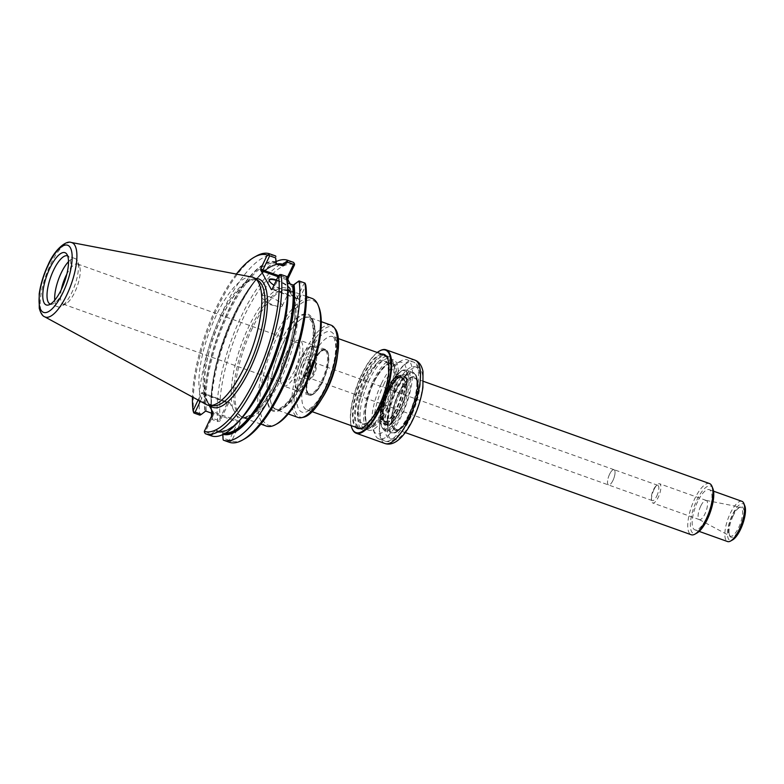 <?xml version="1.0" encoding="UTF-8"?>
<svg xmlns="http://www.w3.org/2000/svg" width="784" height="784" viewBox="0 0 784 784"><rect width="100%" height="100%" fill="white"/><g stroke="black" fill="none" stroke-linecap="round" stroke-linejoin="round"><path stroke-width="0.59" stroke-dasharray="3.92 2.94" d="M388.756 409.248A37.24 12.613 109.7 0 1 368.47 430.122A37.24 12.613 109.7 0 1 373.253 380.848A37.24 12.613 109.7 0 1 393.539 359.974A37.24 12.613 109.7 0 1 388.756 409.248M266.364 426.075A67.787 22.961 109.7 0 1 275.057 336.395A67.787 22.961 109.7 0 1 311.973 298.4M277.36 423.644A66.238 22.432 109.7 0 1 269.412 355.181A66.238 22.432 109.7 0 1 318.941 307.259M301.272 382.386A51.548 17.464 109.7 0 1 266.687 391.677A51.548 17.464 109.7 0 1 303.673 314.129A51.548 17.464 109.7 0 1 301.272 382.386M252.321 328.271A67.787 22.961 -70.3 0 0 241.648 416.912A67.787 22.961 -70.3 0 0 243.628 417.95A67.787 22.961 -70.3 0 0 288.061 361.845A67.787 22.961 -70.3 0 0 289.237 290.276A67.787 22.961 -70.3 0 0 287.052 289.835A67.787 22.961 -70.3 0 0 252.321 328.271M293.441 262.336A95.511 32.35 -70.3 0 0 241.335 316.236A95.511 32.35 -70.3 0 0 217.795 421.557A967.348 430.063 -170.6 0 0 219.265 421.469L218.991 420.616L227.468 402.839L229.477 402.398L240.178 422.008L240.061 423.37L237.934 422.017L238.493 420.93L213.924 412.159L214.081 413.491L212.768 413.619M209.171 405.455L202.184 392.647L201.488 392.96L203.615 394.323L203.889 393.686L202.184 392.647M228.781 402.711L220.353 420.391A93.57 31.693 -70.3 0 1 243.618 317.246A93.57 31.693 -70.3 0 1 294.568 264.806M305.368 283.818L303.771 284.004L297.224 297.714L299.351 299.067L298.763 299.508L290.247 283.965M299.351 299.067L305.838 285.454M240.061 423.37L231.633 441.049A93.57 31.693 -70.3 0 0 244.471 438.971M236.366 274.077A93.57 31.693 -70.3 0 0 192.452 396.978M198.117 400.046L201.488 392.96M200.312 401.241L203.615 394.323L227.468 402.839L228.428 402.496L203.86 393.715M219.265 421.469A262.63 104.36 122.5 0 0 220.353 420.391M287.365 279.839L287.15 277.722M276.507 279.996A11.74 3.195 -154.5 0 1 277.35 280.28A11.74 3.195 -154.5 0 1 288.012 286.091A11.74 3.195 -154.5 0 1 289.57 290.423A11.74 3.195 -154.5 0 1 274.018 285.2M272.058 289.316L273.371 289.198L297.224 297.714L296.95 298.351L272.411 289.541L298.763 299.508M231.633 441.049A262.797 230.32 84.5 0 1 230.084 441.48A354.045 238.483 -141.2 0 1 229.173 442.235M229.212 440.304L223.303 438.187L222.911 432.66L216.139 430.24L211.357 433.924L205.359 431.778L214.081 413.491L237.934 422.017L229.212 440.304L230.084 441.48M204.448 432.327L205.359 431.778M271.597 289.786L273.371 289.198L279.917 275.478L279.633 274.625M256.535 255.956A95.511 32.35 -70.3 0 0 210.631 323.439A95.511 32.35 -70.3 0 0 193.942 413.031M211.964 413.57L212.797 418.401L218.991 420.616M212.797 418.411L211.974 419.283A1015.652 451.535 -170.6 0 0 211.974 419.469L217.795 421.557M276.233 261.542A95.511 32.35 -70.3 0 0 261.68 273.126A95.511 32.35 -70.3 0 0 211.435 413.756M211.602 416.069A95.511 32.35 -70.3 0 0 211.974 419.469M276.291 280.437A11.358 3.087 -154.5 0 1 277.271 280.77A11.358 3.087 -154.5 0 1 289.874 289.982A11.358 3.087 -154.5 0 1 289.09 290.57A11.358 3.087 -154.5 0 1 278.3 287.885A11.358 3.087 -154.5 0 1 269.422 281.191A11.358 3.087 -154.5 0 1 269.343 280.966M297.567 281.789L303.771 284.004M287.591 283.024L286.542 282.652L287.424 283.886L287.022 276.85A1015.643 451.535 -170.6 0 0 287.013 276.654M279.917 275.478L286.199 277.722L286.542 282.652M223.117 439.559L223.303 438.187M222.764 434.591L222.734 434.218A90.14 30.537 -70.3 0 0 223.224 434.365M225.596 433.042A88.602 30.017 -70.3 0 1 222.656 432.562L222.734 434.218M216.188 431.082A89.386 30.272 109.7 0 0 264.786 380.965A89.386 30.272 109.7 0 0 287.032 282.563L286.934 282.857C296.038 331.181 241.629 444.126 217.374 430.671L216.139 430.24L217.403 430.681L216.188 431.082L216.11 431.857A90.14 30.537 -70.3 0 0 240.404 419.646M211.357 433.924L211.484 435.404L216.11 431.857M287.022 276.85L286.199 277.722M275.498 255.927A95.511 32.35 -70.3 0 0 223.391 309.827A95.511 32.35 -70.3 0 0 199.851 415.138M251.997 277.075A67.787 22.961 -70.3 0 0 216.247 315.384A67.787 22.961 -70.3 0 0 206.447 404.573M205.673 411.061L200.185 415.069M205.339 411.208A89.386 30.272 109.7 0 1 227.576 312.806A89.386 30.272 109.7 0 1 276.174 262.679L276.076 263.473M282.848 265.894L281.711 265.482M211.719 415.814L211.974 419.283M212.052 413.344L212.052 413.276C202.948 364.942 257.358 252.007 281.623 265.462M277.34 263.924A90.14 30.537 -70.3 0 0 258.583 276.487A90.14 30.537 -70.3 0 0 211.17 409.199A90.14 30.537 -70.3 0 0 211.504 413.148M269.627 296.783A11.358 3.087 -154.5 0 1 282.24 305.995A11.358 3.087 -154.5 0 1 277.418 306.358A11.358 3.087 -154.5 0 1 264.502 300.194A11.358 3.087 -154.5 0 1 261.738 296.225A11.358 3.087 -154.5 0 1 269.627 296.783M287.826 286.934A90.14 30.537 -70.3 0 0 287.414 282.358M276.252 261.915A90.14 30.537 -70.3 0 0 227.419 312.512A90.14 30.537 -70.3 0 0 204.947 411.404M50.411 304.143A25.617 8.683 -70.3 0 0 51.568 304.27A25.617 8.683 -70.3 0 0 67.071 282.887A25.617 8.683 -70.3 0 0 68.629 256.525A25.617 8.683 -70.3 0 0 67.649 255.898M54.743 300.184A25.617 8.683 -70.3 0 0 57.928 306.828A25.617 8.683 -70.3 0 0 61.446 306.26A25.617 8.683 -70.3 0 0 74.715 285.621A25.617 8.683 -70.3 0 0 77.528 261.248A25.617 8.683 -70.3 0 0 75.166 258.573A25.617 8.683 -70.3 0 0 68.492 261.699M61.328 289.541A21.315 7.223 -70.3 0 0 63.19 304.133A21.315 7.223 -70.3 0 0 66.121 303.663A21.315 7.223 -70.3 0 0 77.165 286.493A21.315 7.223 -70.3 0 0 79.498 266.217A21.315 7.223 -70.3 0 0 77.538 263.992A21.315 7.223 -70.3 0 0 66.846 274.106M302.8 382.151A49.01 16.601 109.7 0 1 276.115 409.62A49.01 16.601 109.7 0 1 272.44 406.279A49.01 16.601 109.7 0 1 282.407 344.784A49.01 16.601 109.7 0 1 304.133 317.569A49.01 16.601 109.7 0 1 309.092 317.314A49.01 16.601 109.7 0 1 302.8 382.151M322.763 381.524A23.736 8.036 109.7 0 1 309.827 394.822A23.736 8.036 109.7 0 1 308.445 393.774A23.736 8.036 109.7 0 1 310.258 369.774A23.736 8.036 109.7 0 1 324.066 350.056A23.736 8.036 109.7 0 1 325.801 350.125A23.736 8.036 109.7 0 1 322.763 381.524M312.434 363.266A23.726 8.036 -70.3 0 0 309.376 394.656A23.726 8.036 -70.3 0 0 322.312 381.367A23.726 8.036 -70.3 0 0 325.34 349.968A23.726 8.036 -70.3 0 0 312.434 363.266M312.326 363.061A24.265 8.222 -70.3 0 0 309.21 395.165A24.265 8.222 -70.3 0 0 325.115 375.085A24.265 8.222 -70.3 0 0 325.536 349.468A24.265 8.222 -70.3 0 0 312.326 363.061M286.523 353.849A24.265 8.222 -70.3 0 0 280.368 379.24A24.265 8.222 -70.3 0 0 283.416 385.944A24.265 8.222 -70.3 0 0 296.626 372.351A24.265 8.222 -70.3 0 0 299.743 340.256A24.265 8.222 -70.3 0 0 293.128 343.51A24.265 8.222 -70.3 0 0 286.523 353.849M294.51 370.685A21.315 7.223 109.7 0 1 282.897 382.631A21.315 7.223 109.7 0 1 280.221 376.741A21.315 7.223 109.7 0 1 285.631 354.437A21.315 7.223 109.7 0 1 291.432 345.352A21.315 7.223 109.7 0 1 297.244 342.49A21.315 7.223 109.7 0 1 294.51 370.685M364.501 377.241A38.818 13.152 -70.3 0 0 359.513 428.593A38.818 13.152 -70.3 0 0 364.854 427.741A38.818 13.152 -70.3 0 0 384.964 396.459A38.818 13.152 -70.3 0 0 389.217 359.523A38.818 13.152 -70.3 0 0 385.64 355.485A38.818 13.152 -70.3 0 0 364.501 377.241M365.138 377.643A38.24 12.956 -70.3 0 0 355.368 415.657A38.24 12.956 -70.3 0 0 365.481 427.388A38.24 12.956 -70.3 0 0 385.287 396.586A38.24 12.956 -70.3 0 0 389.491 360.199A38.24 12.956 -70.3 0 0 365.138 377.643M335.278 328.966A47.893 16.219 -70.3 0 0 306.377 353.692A47.893 16.219 -70.3 0 0 303.761 417.196M331.113 325.184A49.01 16.601 -70.3 0 0 304.417 352.643A49.01 16.601 -70.3 0 0 298.136 417.49M321.665 380.936A23.099 7.82 -70.3 0 0 324.625 350.379A23.099 7.82 -70.3 0 0 322.92 350.311A23.099 7.82 -70.3 0 0 312.052 363.325A23.099 7.82 -70.3 0 0 307.72 392.862A23.099 7.82 -70.3 0 0 309.082 393.882A23.099 7.82 -70.3 0 0 321.665 380.936M369.529 379.515A37.24 12.613 -70.3 0 0 364.746 428.789A37.24 12.613 -70.3 0 0 369.872 427.966A37.24 12.613 -70.3 0 0 389.158 397.968A37.24 12.613 -70.3 0 0 393.245 362.531A37.24 12.613 -70.3 0 0 389.815 358.651A37.24 12.613 -70.3 0 0 369.529 379.515M398.703 392.735A28.146 9.535 -70.3 0 0 395.097 429.965A28.146 9.535 -70.3 0 0 402.76 426.182A28.146 9.535 -70.3 0 0 417.558 384.748A28.146 9.535 -70.3 0 0 414.03 376.967A28.146 9.535 -70.3 0 0 398.703 392.735M656.757 496.066A8.124 2.754 -70.3 0 0 657.805 485.316A8.124 2.754 -70.3 0 0 655.708 486.286A8.124 2.754 -70.3 0 0 653.376 489.863A8.124 2.754 -70.3 0 0 651.328 498.536A8.124 2.754 -70.3 0 0 652.337 500.623A8.124 2.754 -70.3 0 0 656.757 496.066M612.97 480.425A8.124 2.754 109.7 0 1 608.541 484.973A8.124 2.754 109.7 0 1 608.688 476.398A8.124 2.754 109.7 0 1 614.019 469.665A8.124 2.754 109.7 0 1 612.97 480.425M654.042 489.471A10.192 3.45 -70.3 0 0 651.475 500.349A10.192 3.45 -70.3 0 0 652.739 502.956A10.192 3.45 -70.3 0 0 659.413 494.518A10.192 3.45 -70.3 0 0 659.599 483.767A10.192 3.45 -70.3 0 0 656.963 484.982A10.192 3.45 -70.3 0 0 654.042 489.471M609.589 474.232A8.105 2.744 -70.3 0 0 608.551 484.953A8.105 2.744 -70.3 0 0 613.862 478.25A8.105 2.744 -70.3 0 0 614.009 469.694A8.105 2.744 -70.3 0 0 609.589 474.232M709.51 483.561A27.175 9.202 -70.3 0 0 694.712 498.791A27.175 9.202 -70.3 0 0 691.223 534.737M712.901 488.628A25.235 8.546 -70.3 0 0 696.829 500.143A25.235 8.546 -70.3 0 0 690.381 525.231A25.235 8.546 -70.3 0 0 697.064 532.963M733.118 515.892A16.15 5.468 -70.3 0 0 729.002 532.405A16.15 5.468 -70.3 0 0 736.47 533.865A16.15 5.468 -70.3 0 0 743.957 512.912A16.15 5.468 -70.3 0 0 737.254 509.306A16.15 5.468 -70.3 0 0 733.118 515.892M700.71 506.141A10.192 3.45 -70.3 0 0 699.24 519.557A10.192 3.45 -70.3 0 0 699.397 519.625A10.192 3.45 -70.3 0 0 706.08 511.188A10.192 3.45 -70.3 0 0 706.257 500.437A10.192 3.45 -70.3 0 0 706.09 500.388A10.192 3.45 -70.3 0 0 700.71 506.141M741.938 501.329A21.354 7.232 -70.3 0 0 730.316 513.295A21.354 7.232 -70.3 0 0 727.572 541.548M744.8 505.798A19.414 6.576 -70.3 0 0 732.442 514.657A19.414 6.576 -70.3 0 0 727.483 533.953A19.414 6.576 -70.3 0 0 732.619 539.902M697.642 501.623A21.354 7.232 -70.3 0 0 694.898 529.866A21.354 7.232 -70.3 0 0 708.893 512.197A21.354 7.232 -70.3 0 0 709.265 489.657A21.354 7.232 -70.3 0 0 697.642 501.623M299.9 359.327A21.981 7.448 -70.3 0 0 295.784 387.433A21.981 7.448 -70.3 0 0 311.483 370.215A21.981 7.448 -70.3 0 0 310.248 346.94A21.981 7.448 -70.3 0 0 299.9 359.327M301.389 359.513A23.099 7.82 -70.3 0 0 297.058 389.05A23.099 7.82 -70.3 0 0 298.42 390.069A23.099 7.82 -70.3 0 0 313.561 370.959A23.099 7.82 -70.3 0 0 313.963 346.567A23.099 7.82 -70.3 0 0 312.267 346.499A23.099 7.82 -70.3 0 0 301.389 359.513M309.337 366.461A9.702 3.283 -70.3 0 0 308.092 379.309A9.702 3.283 -70.3 0 0 309.425 379.093A9.702 3.283 -70.3 0 0 314.453 371.273A9.702 3.283 -70.3 0 0 315.511 362.041A9.702 3.283 -70.3 0 0 314.619 361.022A9.702 3.283 -70.3 0 0 309.337 366.461M311.091 367.578A8.105 2.744 -70.3 0 0 310.043 378.3A8.105 2.744 -70.3 0 0 311.16 378.123A8.105 2.744 -70.3 0 0 315.354 371.596A8.105 2.744 -70.3 0 0 316.246 363.884A8.105 2.744 -70.3 0 0 315.501 363.041A8.105 2.744 -70.3 0 0 311.091 367.578M410.992 414.491A28.44 9.633 109.7 0 1 392.882 427.466A28.44 9.633 109.7 0 1 396.008 400.408A28.44 9.633 109.7 0 1 410.738 377.506A28.44 9.633 109.7 0 1 418.264 386.228A28.44 9.633 109.7 0 1 410.992 414.491M410.679 414.285A28.146 9.535 109.7 0 1 395.352 430.063A28.146 9.535 109.7 0 1 392.755 427.133A28.146 9.535 109.7 0 1 398.958 392.823A28.146 9.535 109.7 0 1 410.424 377.682A28.146 9.535 109.7 0 1 414.285 377.055A28.146 9.535 109.7 0 1 410.679 414.285M377.261 352.486A43.816 14.847 -70.3 0 0 361.561 374.654A43.816 14.847 -70.3 0 0 351.144 425.604M379.662 350.928A44.306 15.004 -70.3 0 0 361.894 374.625A44.306 15.004 -70.3 0 0 352.006 428.338M383.552 354.74A38.867 13.161 -70.3 0 0 363.021 376.692A38.867 13.161 -70.3 0 0 357.435 427.848M363.119 427.398A38.867 13.161 -70.3 0 0 363.374 427.26A38.867 13.161 -70.3 0 0 383.513 395.949A38.867 13.161 -70.3 0 0 387.776 358.964A38.867 13.161 -70.3 0 0 387.668 358.69M381.681 354.074A39.357 13.328 -70.3 0 0 362.492 376.359A39.357 13.328 -70.3 0 0 355.564 427.182M367.755 378.388A38.867 13.161 -70.3 0 0 362.767 429.808A38.867 13.161 -70.3 0 0 368.108 428.946A38.867 13.161 -70.3 0 0 388.237 397.635A38.867 13.161 -70.3 0 0 392.51 360.65A38.867 13.161 -70.3 0 0 388.923 356.602A38.867 13.161 -70.3 0 0 367.755 378.388M389.109 389.609A27.175 9.202 -70.3 0 0 382.327 419.42A27.175 9.202 -70.3 0 0 393.019 421.9A27.175 9.202 -70.3 0 0 407.317 381.896A27.175 9.202 -70.3 0 0 389.109 389.609M381.445 383.601A37.818 12.809 109.7 0 1 396.841 363.237A37.818 12.809 109.7 0 1 406.788 372.861A37.818 12.809 109.7 0 1 397.184 412.443A37.818 12.809 109.7 0 1 386.894 428.554A37.818 12.809 109.7 0 1 373.106 429.691A37.818 12.809 109.7 0 1 381.445 383.601M409.415 414.854A31.448 10.653 109.7 0 1 400.859 428.25A31.448 10.653 109.7 0 1 388.492 425.369A31.448 10.653 109.7 0 1 396.332 390.873A31.448 10.653 109.7 0 1 417.402 381.945A31.448 10.653 109.7 0 1 409.415 414.854M395.802 390.461A32.183 10.898 -70.3 0 0 387.776 425.761A32.183 10.898 -70.3 0 0 400.438 428.701A32.183 10.898 -70.3 0 0 417.362 381.328A32.183 10.898 -70.3 0 0 395.802 390.461M384.297 383.327A42.022 14.23 -70.3 0 0 375.026 434.542A42.022 14.23 -70.3 0 0 378.897 438.922A42.022 14.23 -70.3 0 0 406.445 404.142A42.022 14.23 -70.3 0 0 407.18 359.778A42.022 14.23 -70.3 0 0 401.408 360.709A42.022 14.23 -70.3 0 0 384.297 383.327M386.463 389.589A24.147 8.183 -70.3 0 0 383.356 421.527A24.147 8.183 -70.3 0 0 384.15 421.694A24.147 8.183 -70.3 0 0 399.193 401.545A24.147 8.183 -70.3 0 0 400.32 376.428A24.147 8.183 -70.3 0 0 399.595 376.055A24.147 8.183 -70.3 0 0 386.463 389.589M389.285 389.932A26.323 8.918 -70.3 0 0 388.06 424.781A26.323 8.918 -70.3 0 0 406.945 385.179A26.323 8.918 -70.3 0 0 389.285 389.932M388.884 390.452A24.157 8.183 -70.3 0 0 384.797 421.821A24.157 8.183 -70.3 0 0 385.767 422.409A24.157 8.183 -70.3 0 0 401.614 402.417A24.157 8.183 -70.3 0 0 402.025 376.908A24.157 8.183 -70.3 0 0 400.908 376.751A24.157 8.183 -70.3 0 0 388.884 390.452M389.501 390.334A25.264 8.555 -70.3 0 0 388.325 423.791A25.264 8.555 -70.3 0 0 406.455 385.777A25.264 8.555 -70.3 0 0 389.501 390.334M388.031 407.925A33.771 11.437 109.7 0 1 365.373 414.011A33.771 11.437 109.7 0 1 389.609 363.208A33.771 11.437 109.7 0 1 388.031 407.925M325.233 388.227A42.699 14.465 109.7 0 1 296.577 395.93A42.699 14.465 109.7 0 1 327.222 331.691A42.699 14.465 109.7 0 1 325.233 388.227M321.861 398.625A38.818 13.152 109.7 0 1 306.72 409.728A38.818 13.152 109.7 0 1 311.699 358.376A38.818 13.152 109.7 0 1 332.837 336.62A38.818 13.152 109.7 0 1 337.522 354.809M250.821 327.879A67.306 22.795 -70.3 0 0 240.218 415.892A67.306 22.795 -70.3 0 0 286.297 361.218A67.306 22.795 -70.3 0 0 285.298 289.717A67.306 22.795 -70.3 0 0 250.821 327.879M236.65 415.54A68.806 23.304 -70.3 0 0 279.79 373.988A68.806 23.304 -70.3 0 0 290.972 292.109A68.806 23.304 -70.3 0 0 248.773 326.693A68.806 23.304 -70.3 0 0 233.005 408.866M213.924 412.159L212.885 412.257M228.428 402.496L229.477 402.398M240.178 422.008L238.493 420.93M255.29 278.536A68.159 23.089 -70.3 0 0 221.617 317.187A68.159 23.089 -70.3 0 0 209.926 405.524M287.238 278.496L278.624 275.635M271.891 289.59L272.411 289.541M296.979 298.322L298.665 299.39M286.915 279.878L278.065 276.723M220.196 317.138A66.66 22.579 -70.3 0 0 213.797 405.769L209.847 404.113C207.123 402.27 205.339 396.92 204.497 388.07C203.928 367.275 209.642 343.706 221.647 317.363C230.682 298.89 239.62 286.954 248.44 281.534L254.339 279.584L258.446 280.799A66.66 22.579 -70.3 0 0 220.196 317.138M287.424 283.886A88.602 30.017 109.7 0 1 287.944 295.009M245.617 413.472A88.602 30.017 109.7 0 1 217.403 430.681M206.319 410.375A88.602 30.017 109.7 0 1 228.428 313.345A88.602 30.017 109.7 0 1 276.34 263.571M281.583 265.443A88.602 30.017 -70.3 0 0 233.671 315.217A88.602 30.017 -70.3 0 0 211.562 412.247M222.813 433.444A89.386 30.272 -70.3 0 0 224.244 433.836M71.187 242.452A39.514 13.387 -70.3 0 0 50.343 264.786A39.514 13.387 -70.3 0 0 44.629 316.775M278.869 264.473A89.386 30.272 -70.3 0 0 231.937 320.058A89.386 30.272 -70.3 0 0 211.925 413.295M302.585 382.024A48.843 16.542 -70.3 0 0 315.05 335.052A48.843 16.542 -70.3 0 0 303.908 317.657A48.843 16.542 -70.3 0 0 282.25 344.774A48.843 16.542 -70.3 0 0 272.313 406.073A48.843 16.542 -70.3 0 0 302.585 382.024M279.741 343.363A50.548 17.121 -70.3 0 0 269.324 406.533A50.548 17.121 -70.3 0 0 300.782 381.906A50.548 17.121 -70.3 0 0 311.209 318.725A50.548 17.121 -70.3 0 0 279.741 343.363M387.188 407.386A32.997 11.182 109.7 0 1 369.215 425.879A32.997 11.182 109.7 0 1 373.449 382.22A32.997 11.182 109.7 0 1 391.422 363.727A32.997 11.182 109.7 0 1 387.188 407.386M366.059 379.348A33.771 11.437 -70.3 0 0 364.491 424.066A33.771 11.437 -70.3 0 0 388.727 373.262A33.771 11.437 -70.3 0 0 366.059 379.348M366.912 379.887A32.997 11.182 -70.3 0 0 362.678 423.546A32.997 11.182 -70.3 0 0 384.307 396.234A32.997 11.182 -70.3 0 0 384.885 361.395A32.997 11.182 -70.3 0 0 366.912 379.887M398.987 392.951A27.754 9.398 -70.3 0 0 392.059 423.409A27.754 9.398 -70.3 0 0 402.986 425.947A27.754 9.398 -70.3 0 0 417.578 385.081A27.754 9.398 -70.3 0 0 398.987 392.951M732.266 515.833A15.366 5.204 -70.3 0 0 730.051 536.05A15.366 5.204 -70.3 0 0 740.37 523.438A15.366 5.204 -70.3 0 0 740.38 507.15A15.366 5.204 -70.3 0 0 732.266 515.833M304.172 364.619A9.702 3.283 -70.3 0 0 302.928 377.457A9.702 3.283 -70.3 0 0 309.288 369.431A9.702 3.283 -70.3 0 0 309.464 359.18A9.702 3.283 -70.3 0 0 304.172 364.619M302.056 363.266A11.642 3.949 -70.3 0 0 301.507 378.692A11.642 3.949 -70.3 0 0 309.866 361.169A11.642 3.949 -70.3 0 0 302.056 363.266M399.997 393.499A27.175 9.202 -70.3 0 0 396.508 429.446A27.175 9.202 -70.3 0 0 414.324 406.955A27.175 9.202 -70.3 0 0 414.795 378.27A27.175 9.202 -70.3 0 0 399.997 393.499M385.013 443.528A44.306 15.004 109.7 0 1 390.697 384.915A44.306 15.004 109.7 0 1 414.824 360.091M413.09 418.323A38.485 13.034 109.7 0 1 387.267 425.261A38.485 13.034 109.7 0 1 414.883 367.373A38.485 13.034 109.7 0 1 413.09 418.323M408.65 414.756A32.026 10.849 109.7 0 1 391.206 432.699A32.026 10.849 109.7 0 1 395.312 390.334A32.026 10.849 109.7 0 1 412.756 372.38A32.026 10.849 109.7 0 1 408.65 414.756M389.129 388.119A32.026 10.849 -70.3 0 0 385.022 430.494A32.026 10.849 -70.3 0 0 406.014 403.985A32.026 10.849 -70.3 0 0 406.573 370.175A32.026 10.849 -70.3 0 0 389.129 388.119M388.335 388.198A30.86 10.457 -70.3 0 0 386.904 429.064A30.86 10.457 -70.3 0 0 409.042 382.631A30.86 10.457 -70.3 0 0 388.335 388.198M394.558 388.188A38.142 12.916 -70.3 0 0 392.784 438.687A38.142 12.916 -70.3 0 0 420.155 381.308A38.142 12.916 -70.3 0 0 394.558 388.188M390.314 385.473A42.022 14.23 -70.3 0 0 384.924 441.069A42.022 14.23 -70.3 0 0 412.462 406.288A42.022 14.23 -70.3 0 0 413.197 361.924A42.022 14.23 -70.3 0 0 390.314 385.473M386.943 389.805A24.01 8.134 -70.3 0 0 384.64 421.723A24.01 8.134 -70.3 0 0 399.595 401.692A24.01 8.134 -70.3 0 0 400.722 376.712A24.01 8.134 -70.3 0 0 386.943 389.805M387.218 389.913A23.971 8.124 -70.3 0 0 384.14 421.625A23.971 8.124 -70.3 0 0 399.85 401.78A23.971 8.124 -70.3 0 0 400.271 376.477A23.971 8.124 -70.3 0 0 387.218 389.913M388.482 390.363A23.971 8.124 -70.3 0 0 385.405 422.076A23.971 8.124 -70.3 0 0 401.124 402.241A23.971 8.124 -70.3 0 0 401.535 376.928A23.971 8.124 -70.3 0 0 388.482 390.363M389.481 390.177A25.745 8.722 -70.3 0 0 388.276 424.262A25.745 8.722 -70.3 0 0 406.749 385.542A25.745 8.722 -70.3 0 0 389.481 390.177M338.345 338.59L332.837 336.62L334.258 338.325L335.532 343.764C336.689 354.976 331.799 374.331 325.164 387.786C321.224 395.92 317.226 402.016 313.179 406.063L308.886 409.317L306.72 409.728L312.228 411.698M306.485 296.44L289.237 290.276M260.866 424.115L243.628 417.95M287.052 289.835L285.298 289.717L289.296 291.393L292.589 296.509C295.176 303.388 295.509 313.649 293.569 327.281C290.923 344.215 285.65 361.199 277.761 378.211C268.54 397.263 259.396 409.571 250.341 415.148C241.59 418.93 242.726 416.52 240.218 415.892L241.648 416.912M202.076 392.529L228.252 402.388M228.046 402.359L229.242 402.251M222.832 432.631L216.531 430.377M211.17 409.199L211.396 413.109M258.583 276.487L261.68 273.126M269.382 280.202L261.738 296.225M289.874 289.982L282.24 305.995M264.502 300.194L270.274 304.702L277.418 306.358M51.568 304.27L49.147 304.78M68.629 256.525L67.071 254.594M75.166 258.573L67.522 255.839M57.928 306.828L50.284 304.094M79.498 266.217L77.528 261.248M66.121 303.663L61.446 306.26M304.133 317.569L303.908 317.657C307.201 317.02 309.004 317.226 309.337 318.255L311.542 321.567C312.914 324.919 313.453 329.741 313.149 336.052C312.551 346.244 310.023 357.465 305.574 369.715C300.145 384.082 293.941 395.087 286.973 402.741C282.328 407.288 278.967 409.385 276.879 409.052C275.968 409.62 274.449 408.631 272.313 406.073L272.44 406.279M325.536 349.468L299.743 340.256M309.21 395.165L283.416 385.944M280.221 376.741L280.368 379.24M291.432 345.352L293.128 343.51M389.491 360.199L389.217 359.523M365.481 427.388L364.854 427.741M369.215 425.879C367.637 427.437 362.757 417.274 367.461 400.555C372.096 376.418 390.844 358.415 391.422 363.727L384.885 361.395C388.697 357.641 391.784 383.454 380.083 405.073C373.125 420.979 362.914 425.751 362.678 423.546L369.215 425.879M385.64 355.485L384.797 355.181M359.513 428.593L358.67 428.289M321.244 321.656L309.092 317.314M288.267 413.962L276.115 409.62M63.19 304.133L282.897 382.631M77.538 263.992L297.244 342.49M307.72 392.862L308.445 393.774M322.92 350.311L324.066 350.056M393.539 359.974L389.815 358.651M368.47 430.122L364.746 428.789M423.507 381.377L414.795 378.27C415.54 377.271 416.461 379.534 417.578 385.081L417.558 384.748M405.22 432.562L396.508 429.446C396.449 430.69 398.605 429.524 402.986 425.947L402.76 426.182M657.805 485.316L614.019 469.665M652.337 500.623L310.043 378.3M651.328 498.536L651.475 500.349M655.708 486.286L656.963 484.982M699.24 519.557L730.051 536.05C729.835 534.825 730.022 538.53 729.002 532.405M706.09 500.388L740.38 507.15C739.43 507.963 741.929 505.219 737.254 509.306M706.257 500.437L659.599 483.767M699.397 519.625L652.739 502.956M713.558 491.186L709.265 489.657M699.191 531.405L694.898 529.866M295.784 387.433L297.058 389.05M310.248 346.94L312.267 346.499M308.092 379.309L302.712 377.427L305.976 373.635C309.631 363.737 310.729 358.876 309.278 359.072L314.619 361.022M316.246 363.884L315.511 362.041M311.16 378.123L309.425 379.093M614.009 469.694L315.501 363.041M324.625 350.379L313.963 346.567M309.082 393.882L298.42 390.069M387.776 358.964L387.551 358.406M363.374 427.26L362.845 427.554M388.923 356.602L384.189 354.917M362.767 429.808L358.033 428.123M393.245 362.531L392.51 360.65M369.872 427.966L368.108 428.946M407.317 381.896L406.788 372.861M393.019 421.9L386.894 428.554M417.362 381.328L417.402 381.945C417.206 377.212 415.657 374.027 412.756 372.38L406.573 370.175C401.731 368.362 395.646 374.321 388.315 388.07C381.602 403.662 379.113 415.804 380.848 424.497C381.896 428.162 383.288 430.161 385.022 430.494L391.206 432.699C394.489 433.278 397.704 431.788 400.859 428.25L400.438 428.701M378.897 438.922L384.924 441.069C387.884 442.362 391.579 441.392 396.018 438.168L402.202 431.651C407.043 425.202 411.218 417.186 414.716 407.611C418.264 397.704 420.224 388.58 420.587 380.25L419.959 371.322C418.568 365.932 416.314 362.796 413.197 361.924L407.18 359.778M373.106 429.691L375.026 434.542M396.841 363.237L401.408 360.709M384.15 421.694L385.405 422.076L384.131 420.685L383.298 417.245C383.033 408.836 385.12 399.899 389.56 390.442C395.195 379.289 399.027 377.349 399.664 377.202L401.535 376.928L400.32 376.428M383.356 421.527L385.767 422.409M399.595 376.055L402.025 376.908M384.797 421.821C381.338 418.793 383.523 402.006 389.491 390.393L396.939 379.103L400.908 376.751"/><path stroke-width="1.18" d="M306.485 296.44L311.973 298.4A67.787 22.961 109.7 0 1 318.235 305.466A67.787 22.961 109.7 0 1 303.281 388.09A67.787 22.961 109.7 0 1 275.674 424.575A67.787 22.961 109.7 0 1 266.364 426.075L260.866 424.115M318.235 305.466L318.941 307.259A66.238 22.432 109.7 0 1 304.329 387.982A66.238 22.432 109.7 0 1 277.36 423.644L275.674 424.575M204.34 431.298A262.797 104.429 122.5 0 0 204.448 432.327A354.045 238.483 38.8 0 0 205.32 433.709A95.511 32.35 -70.3 0 0 205.388 433.738A95.511 32.35 -70.3 0 0 257.524 379.956A95.511 32.35 -70.3 0 0 281.103 274.547A967.348 430.063 -170.6 0 0 279.633 274.625A262.63 104.36 122.5 0 0 278.545 275.703A93.57 31.693 -70.3 0 1 255.28 378.848A93.57 31.693 -70.3 0 1 204.34 431.298L212.768 413.619L212.885 412.257L209.171 405.455M287.15 277.722L293.539 264.326L294.451 263.777A262.797 104.429 122.5 0 1 294.568 264.806L288.071 278.418L287.238 278.496M290.247 283.965L287.953 279.78L288.071 278.418M223.489 440.206L229.173 442.235A95.511 32.35 -70.3 0 0 229.242 442.254A95.511 32.35 -70.3 0 0 242.364 440.147L244.471 438.971A93.57 31.693 -70.3 0 0 289.335 373.135A93.57 31.693 -70.3 0 0 305.838 285.454A262.63 230.173 84.5 0 0 305.368 283.818A967.348 430.063 9.4 0 0 304.956 283.063L299.135 280.986A1015.643 451.535 9.4 0 0 298.802 281.054L293.314 285.062L287.591 283.024M278.545 275.703L271.891 289.59M278.065 276.723L262.346 271.107L262.905 270.019L260.778 268.667L260.66 270.029L271.372 289.639M260.778 268.667L267.275 255.055A93.57 31.693 -70.3 0 0 254.428 257.123A93.57 31.693 -70.3 0 0 236.366 274.077M192.452 396.978A93.57 31.693 -70.3 0 0 193.06 410.64L198.117 400.046M294.451 263.777A354.045 238.483 38.8 0 0 293.588 262.385A95.511 32.35 -70.3 0 0 293.51 262.366A95.511 32.35 -70.3 0 0 293.441 262.336M274.018 285.2A11.74 3.195 -154.5 0 1 269.235 280.721A11.74 3.195 -154.5 0 1 276.507 279.996M242.364 440.147A95.511 32.35 -70.3 0 0 288.277 372.665A95.511 32.35 -70.3 0 0 304.956 283.063M267.275 255.055A262.797 230.32 84.5 0 1 268.814 254.614L269.686 255.8L262.905 270.019L278.624 275.635M200.312 401.241L195.138 412.1L201.419 414.344L200.185 415.069A1015.652 451.535 9.4 0 1 199.851 415.138L193.942 413.031A967.348 430.063 9.4 0 1 193.54 412.276A262.63 230.173 84.5 0 1 193.06 410.64M268.814 254.614A354.045 238.483 -141.2 0 1 269.735 253.869A95.511 32.35 -70.3 0 0 269.657 253.84A95.511 32.35 -70.3 0 0 256.535 255.956L254.428 257.123M195.138 412.1L193.54 412.276M201.419 414.344L205.673 411.061L212.444 413.482L212.493 414.187M293.588 262.385L287.767 260.308A95.511 32.35 -70.3 0 0 287.689 260.288A95.511 32.35 -70.3 0 0 276.233 261.542M211.396 413.109L211.435 413.756A95.511 32.35 -70.3 0 0 211.602 416.069M287.767 260.308A423.664 285.386 38.8 0 0 287.503 260.729L287.63 262.209L282.848 265.894L276.076 263.473L275.684 257.946L269.686 255.8M293.539 264.326L287.63 262.209M269.343 280.966A11.358 3.087 -154.5 0 1 269.382 280.202A11.358 3.087 -154.5 0 1 276.291 280.437M222.734 434.218L223.117 439.559A423.664 285.386 -141.2 0 0 223.352 440.147A95.511 32.35 -70.3 0 0 223.42 440.177A95.511 32.35 -70.3 0 0 275.556 386.404A95.511 32.35 -70.3 0 0 299.135 280.986M223.224 434.365A90.14 30.537 -70.3 0 0 271.872 382.964A90.14 30.537 -70.3 0 0 294.039 284.729L293.314 285.062M237.307 423.007A95.511 32.35 -70.3 0 0 287.552 282.367L287.826 286.934A90.14 30.537 -70.3 0 1 240.404 419.646L237.307 423.007A95.511 32.35 -70.3 0 1 211.298 435.845A95.511 32.35 -70.3 0 1 211.219 435.816L205.467 433.758M287.552 282.367A95.511 32.35 -70.3 0 0 287.013 276.654L281.103 274.547M275.684 257.946L276.34 263.571M269.735 253.869L275.645 255.976A423.664 285.386 -141.2 0 1 275.87 256.574M44.629 316.775L206.447 404.573A67.787 22.961 -70.3 0 0 209.74 405.514A67.787 22.961 -70.3 0 0 251.978 348.949A67.787 22.961 -70.3 0 0 255.143 278.428A67.787 22.961 -70.3 0 0 251.997 277.075L71.187 242.452C66.15 240.218 54.586 249.586 48.138 264.757C43.571 274.488 40.592 284.22 39.2 293.922L39.269 308.298C40.719 313.286 42.512 316.109 44.629 316.775A39.514 13.387 -70.3 0 0 71.177 284.357A39.514 13.387 -70.3 0 0 71.187 242.452M281.583 265.443L282.848 265.894L281.583 265.443L282.799 265.051L282.877 264.277A90.14 30.537 -70.3 0 0 277.34 263.924M211.504 413.148A90.14 30.537 -70.3 0 0 211.572 413.766L212.052 413.344M211.572 413.766L211.719 415.814M287.503 260.729L282.877 264.277M294.039 284.729L298.802 281.054M49.853 268.216A27.754 9.398 -70.3 0 0 42.767 294.951A27.754 9.398 -70.3 0 0 49.147 304.78A27.754 9.398 -70.3 0 0 64.484 281.966A27.754 9.398 -70.3 0 0 67.071 254.594A27.754 9.398 -70.3 0 0 49.853 268.216M67.649 255.898A25.617 8.683 -70.3 0 0 67.522 255.839A25.617 8.683 -70.3 0 0 53.567 270.206A25.617 8.683 -70.3 0 0 50.284 304.094A25.617 8.683 -70.3 0 0 50.411 304.143M68.492 261.699A25.617 8.683 -70.3 0 0 61.211 272.93A25.617 8.683 -70.3 0 0 54.743 300.184M66.846 274.106A21.315 7.223 -70.3 0 0 65.925 275.939A21.315 7.223 -70.3 0 0 61.328 289.541M288.267 413.962L298.136 417.49A49.01 16.601 -70.3 0 0 301.742 417.637L303.761 417.196A47.893 16.219 -70.3 0 0 331.622 377.408A47.893 16.219 -70.3 0 0 335.278 328.966L334.004 327.349A49.01 16.601 -70.3 0 0 331.113 325.184L321.244 321.656M301.742 417.637A49.01 16.601 -70.3 0 0 330.26 376.918A49.01 16.601 -70.3 0 0 334.004 327.349M405.22 432.562L691.223 534.737A27.175 9.202 -70.3 0 0 694.957 534.139A27.175 9.202 -70.3 0 0 709.03 512.246A27.175 9.202 -70.3 0 0 712.009 486.394A27.175 9.202 -70.3 0 0 709.51 483.561L423.507 381.377M694.957 534.139L697.064 532.963A25.235 8.546 -70.3 0 0 710.128 512.638A25.235 8.546 -70.3 0 0 712.901 488.628L712.009 486.394M699.191 531.405L727.572 541.548A21.354 7.232 -70.3 0 0 730.512 541.068A21.354 7.232 -70.3 0 0 741.566 523.869A21.354 7.232 -70.3 0 0 743.908 503.553A21.354 7.232 -70.3 0 0 741.938 501.329L713.558 491.186M730.512 541.068L732.619 539.902A19.414 6.576 -70.3 0 0 742.673 524.261A19.414 6.576 -70.3 0 0 744.8 505.798L743.908 503.553M351.144 425.604A43.816 14.847 -70.3 0 0 351.898 428.064A43.816 14.847 -70.3 0 0 384.66 396.361A43.816 14.847 -70.3 0 0 379.407 351.065A43.816 14.847 -70.3 0 0 377.261 352.486M352.006 428.338A44.306 15.004 -70.3 0 0 352.114 428.623A44.306 15.004 -70.3 0 0 356.21 433.238A44.306 15.004 -70.3 0 0 385.248 396.567A44.306 15.004 -70.3 0 0 386.022 349.791A44.306 15.004 -70.3 0 0 379.926 350.771A44.306 15.004 -70.3 0 0 379.662 350.928M357.435 427.848A38.867 13.161 -70.3 0 0 358.033 428.123A38.867 13.161 -70.3 0 0 363.119 427.398M387.668 358.69A38.867 13.161 -70.3 0 0 384.189 354.917A38.867 13.161 -70.3 0 0 383.552 354.74M355.564 427.182A39.357 13.328 -70.3 0 0 362.845 427.554A39.357 13.328 -70.3 0 0 383.239 395.851A39.357 13.328 -70.3 0 0 387.551 358.406A39.357 13.328 -70.3 0 0 381.681 354.074M337.522 354.809A38.818 13.152 109.7 0 1 327.859 387.982A38.818 13.152 109.7 0 1 321.861 398.625M209.926 405.524A68.159 23.089 -70.3 0 0 257.544 350.938A68.159 23.089 -70.3 0 0 255.29 278.536M287.953 279.78L287.365 279.839M262.346 271.107L260.66 270.029M209.74 405.514L213.797 405.769A66.66 22.579 -70.3 0 0 255.339 350.154A66.66 22.579 -70.3 0 0 258.446 280.799L255.143 278.428M225.596 433.042A88.602 30.017 -70.3 0 0 272.342 378.966A88.602 30.017 -70.3 0 0 292.667 285.758M287.944 295.009A88.602 30.017 109.7 0 1 245.617 413.472M224.244 433.836A89.386 30.272 -70.3 0 0 272.303 381.416A89.386 30.272 -70.3 0 0 293.647 284.925M282.799 265.051A89.386 30.272 -70.3 0 0 278.869 264.473M48.206 265.198A35.672 12.083 -70.3 0 0 46.54 312.434A35.672 12.083 -70.3 0 0 72.138 258.769A35.672 12.083 -70.3 0 0 48.206 265.198M409.14 418.695A44.306 15.004 109.7 0 1 385.013 443.528C395.195 446.9 405.955 434.552 413.188 418.989C418.097 408.523 421.341 398.037 422.899 387.521L422.997 371.606C421.753 365.442 419.028 361.6 414.824 360.091A44.306 15.004 109.7 0 1 409.14 418.695M293.51 262.366L287.689 260.288M229.242 442.254L223.42 440.177M211.298 435.845L205.388 433.738M275.566 255.956L269.657 253.84M282.456 265.747L276.154 263.502M384.797 355.181L338.345 338.59M358.67 428.289L312.228 411.698M351.898 428.064L352.114 428.623M379.407 351.065L379.926 350.771M414.824 360.091L386.022 349.791M385.013 443.528L356.21 433.238"/></g></svg>
